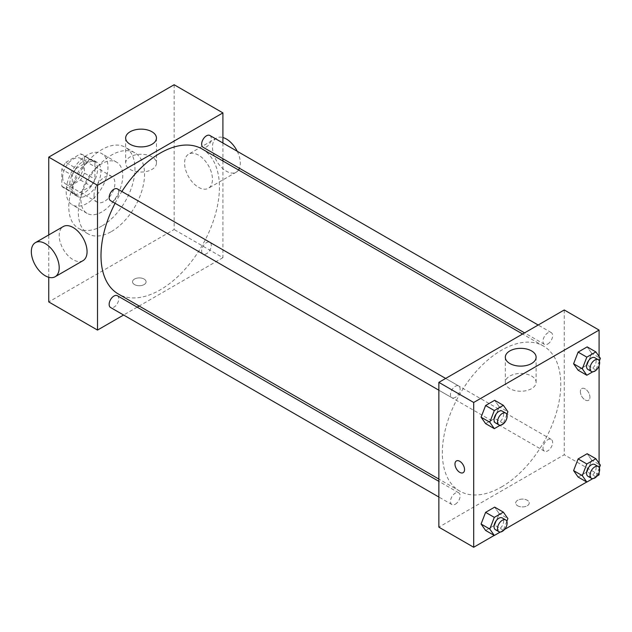 <?xml version="1.0" encoding="UTF-8"?>
<svg xmlns="http://www.w3.org/2000/svg" width="632" height="632" viewBox="0 0 632 632"><rect width="100%" height="100%" fill="white"/><g stroke="black" fill="none" stroke-linecap="round" stroke-linejoin="round"><path stroke-width="0.47" stroke-dasharray="3.16 2.37" d="M94.026 195.343A14.781 8.532 120 0 0 97.091 202.106A14.781 8.532 120 0 0 111.864 193.574A14.781 8.532 120 0 0 111.864 176.51A14.781 8.532 120 0 0 100.48 180.468A14.781 8.532 120 0 0 94.026 195.343M62.679 177.244A14.781 8.532 120 0 0 65.744 184.007A14.781 8.532 120 0 0 80.517 175.475A14.781 8.532 120 0 0 80.517 158.411A14.781 8.532 120 0 0 69.133 162.369A14.781 8.532 120 0 0 62.679 177.244M65.799 162.369L80.462 153.908A19.071 11.013 120 0 1 82.666 154.69A19.071 11.013 120 0 1 84.451 156.207L84.451 173.136A19.071 11.013 120 0 1 80.462 180.049L65.799 188.518A19.071 11.013 120 0 1 63.595 187.728A19.071 11.013 120 0 1 61.81 186.211L61.81 169.281A19.071 11.013 120 0 1 65.799 162.369L76.251 168.404L90.913 159.935L80.462 153.908M80.462 180.049L90.913 186.085L76.251 194.545L65.799 188.518M61.81 186.211L72.261 192.246L72.261 175.317L61.81 169.281M72.261 192.246A19.071 11.013 120 0 0 74.047 193.763A19.071 11.013 120 0 0 76.251 194.545M90.913 186.085A19.071 11.013 120 0 0 94.903 179.172L84.451 173.136M90.913 159.935A19.071 11.013 120 0 1 93.117 160.726A19.071 11.013 120 0 1 94.903 162.242L94.903 179.172M76.251 168.404A19.071 11.013 120 0 0 72.261 175.317M83.582 193.329A19.703 11.376 -60 0 1 73.731 194.308A19.703 11.376 -60 0 1 73.731 171.556A19.703 11.376 -60 0 1 93.433 160.18A19.703 11.376 -60 0 1 96.451 175.965A19.703 11.376 -60 0 1 83.582 193.329M87.066 195.343A19.703 11.376 120 0 0 99.935 177.979A19.703 11.376 120 0 0 96.917 162.187A19.703 11.376 120 0 0 81.733 167.472A19.703 11.376 120 0 0 73.13 187.301A19.703 11.376 120 0 0 77.215 196.315A19.703 11.376 120 0 0 87.066 195.343M94.903 162.242L84.451 156.207M87.066 203.386A29.554 17.064 -60 0 1 72.285 204.847A29.554 17.064 -60 0 1 72.285 170.719A29.554 17.064 -60 0 1 101.839 153.655A29.554 17.064 -60 0 1 106.374 177.339A29.554 17.064 -60 0 1 87.066 203.386M101.863 211.933A29.554 17.064 -60 0 1 87.09 213.395A29.554 17.064 -60 0 1 87.09 179.267A29.554 17.064 -60 0 1 116.644 162.203A29.554 17.064 -60 0 1 121.17 185.887A29.554 17.064 -60 0 1 101.863 211.933M101.863 226.011A46.8 27.018 -60 0 1 78.471 228.326A46.8 27.018 -60 0 1 78.471 174.29A46.8 27.018 -60 0 1 125.262 147.272A46.8 27.018 -60 0 1 132.436 184.773A46.8 27.018 -60 0 1 101.863 226.011M111.445 231.541A46.8 27.018 120 0 0 142.018 190.303A46.8 27.018 120 0 0 134.845 152.802A46.8 27.018 120 0 0 98.782 165.339A46.8 27.018 120 0 0 78.352 212.439A46.8 27.018 120 0 0 88.046 233.856A46.8 27.018 120 0 0 111.445 231.541M174.14 84.735L174.14 229.527L48.751 301.922M48.751 277.282L48.751 234.93M144.096 284.582A6.77 3.911 0 0 0 146.079 281.817A6.77 3.911 0 0 0 139.309 277.906A6.77 3.911 0 0 0 132.538 281.817A6.77 3.911 0 0 0 136.717 285.427A6.77 3.911 0 0 0 144.096 284.582M222.906 160.986L222.906 257.682L174.14 229.527M222.906 257.682L139.166 306.03M137.191 307.168L123.596 315.02M117.355 188.889A6.794 3.926 -60 0 1 118.389 194.34A6.794 3.926 -60 0 1 113.95 200.328A6.794 3.926 -60 0 1 110.553 200.668M117.355 295.713A6.794 3.926 -60 0 1 118.389 301.164A6.794 3.926 -60 0 1 113.95 307.152A6.794 3.926 -60 0 1 110.553 307.492M201.655 250.967A6.794 3.926 120 0 0 203.062 254.08A6.794 3.926 120 0 0 209.863 250.153A6.794 3.926 120 0 0 209.863 242.301A6.794 3.926 120 0 0 204.626 244.126A6.794 3.926 120 0 0 201.655 250.967M222.906 143.006L222.906 158.711M209.863 135.477A6.794 3.926 -60 0 1 210.906 140.928A6.794 3.926 -60 0 1 206.467 146.916A6.794 3.926 -60 0 1 203.062 147.256M202.074 148.962A83.74 48.348 -60 0 1 214.912 216.065A83.74 48.348 -60 0 1 160.212 289.859A83.74 48.348 -60 0 1 118.342 294.006M115.079 203.275A83.74 48.348 -60 0 1 121.873 191.504M82.982 260.668A19.703 11.376 60 0 1 73.13 259.697A19.703 11.376 60 0 1 60.261 242.333A19.703 11.376 60 0 1 63.279 226.54M198.519 155.124A19.703 11.376 -120 0 0 188.668 154.145A19.703 11.376 -120 0 0 188.668 176.897A19.703 11.376 -120 0 0 208.378 188.273A19.703 11.376 -120 0 0 211.396 172.489A19.703 11.376 -120 0 0 198.519 155.124M151.933 156.87A15.397 8.888 0 0 0 135.161 154.951A15.397 8.888 0 0 0 125.657 163.159A15.397 8.888 0 0 0 141.055 172.046A15.397 8.888 0 0 0 156.444 163.159A15.397 8.888 0 0 0 151.933 156.87M144.096 284.574A6.77 3.911 180 0 1 136.717 285.427A6.77 3.911 180 0 1 132.538 281.809A6.77 3.911 180 0 1 139.309 277.898A6.77 3.911 180 0 1 146.079 281.809A6.77 3.911 180 0 1 144.096 284.574M237.229 151.277A19.703 11.376 60 0 1 239.449 168.262M238.541 170.016A19.703 11.376 60 0 1 236.242 172.188A19.703 11.376 60 0 1 216.539 160.812A19.703 11.376 60 0 1 216.539 138.06A19.703 11.376 60 0 1 222.906 137.531M501.555 486.932A83.74 48.348 120 0 0 556.263 413.138A83.74 48.348 120 0 0 543.425 346.036A83.74 48.348 120 0 0 478.898 368.472A83.74 48.348 120 0 0 442.345 452.749A83.74 48.348 120 0 0 459.685 491.08A83.74 48.348 120 0 0 501.555 486.932M455.301 397.402A6.794 3.926 -60 0 1 451.904 397.741A6.794 3.926 -60 0 1 451.904 389.889A6.794 3.926 -60 0 1 458.698 385.962A6.794 3.926 -60 0 1 460.104 389.075A6.794 3.926 -60 0 1 455.301 397.402M543.007 448.041A6.794 3.926 120 0 0 544.413 451.153A6.794 3.926 120 0 0 551.207 447.227A6.794 3.926 120 0 0 551.207 439.382A6.794 3.926 120 0 0 545.969 441.199A6.794 3.926 120 0 0 543.007 448.041M455.301 504.225A6.794 3.926 120 0 0 459.741 498.237A6.794 3.926 120 0 0 458.698 492.794A6.794 3.926 120 0 0 453.46 494.611A6.794 3.926 120 0 0 450.49 501.453A6.794 3.926 120 0 0 451.904 504.565A6.794 3.926 120 0 0 455.301 504.225M547.81 343.99A6.794 3.926 120 0 0 552.25 338.002A6.794 3.926 120 0 0 551.207 332.558A6.794 3.926 120 0 0 545.969 334.375A6.794 3.926 120 0 0 543.007 341.217A6.794 3.926 120 0 0 544.413 344.329A6.794 3.926 120 0 0 547.81 343.99M564.25 309.964L564.25 454.756L438.861 527.151M599.081 474.869L564.25 454.756M597.082 476.022L586.725 482.003M504.565 529.434L494.208 535.415M517.663 505.79A6.77 3.911 0 0 0 525.05 506.635A6.77 3.911 0 0 0 529.229 503.025A6.77 3.911 0 0 0 522.451 499.114A6.77 3.911 0 0 0 515.68 503.025A6.77 3.911 0 0 0 517.663 505.79A6.77 3.911 0 0 0 525.05 506.627A6.77 3.911 0 0 0 529.229 503.017A6.77 3.911 0 0 0 522.451 499.106A6.77 3.911 0 0 0 515.68 503.017A6.77 3.911 0 0 0 517.663 505.782M591.694 353.328L587.168 346.889L591.694 353.328L587.168 364.988L578.114 370.21L587.168 364.988L591.694 353.328L600.4 358.352M499.177 513.563L494.659 507.125L499.177 513.563L494.659 525.224L485.605 530.446L494.659 525.224L499.177 513.563L507.891 518.588M599.081 356.48L599.081 365.731M599.081 463.303L599.081 472.554M591.694 460.151L587.168 453.713L591.694 460.151L587.168 471.812L578.114 477.034L587.168 471.812L591.694 460.151L600.4 465.176M499.177 406.739L494.659 400.301L499.177 406.739L494.659 418.4L485.605 423.622L494.659 418.4L499.177 406.739L507.891 411.764M580.358 391.666A6.77 3.911 -120 0 0 583.32 398.476A6.77 3.911 -120 0 0 588.534 400.293A6.77 3.911 -120 0 0 588.534 392.472A6.77 3.911 -120 0 0 581.764 388.562A6.77 3.911 -120 0 0 580.358 391.666A6.77 3.911 -120 0 0 583.312 398.484A6.77 3.911 -120 0 0 588.534 400.293A6.77 3.911 -120 0 0 588.534 392.472A6.77 3.911 -120 0 0 581.764 388.562A6.77 3.911 -120 0 0 580.358 391.666M456.375 460.957L456.375 460.957A6.77 3.911 60 0 1 461.597 462.766A6.77 3.911 60 0 1 464.552 469.584A6.77 3.911 60 0 1 463.145 472.689L463.145 472.689M509.827 388.641A15.397 8.888 180 0 1 505.316 382.352A15.397 8.888 180 0 1 520.713 373.465A15.397 8.888 180 0 1 536.11 382.352A15.397 8.888 180 0 1 526.606 390.56A15.397 8.888 180 0 1 509.827 388.641M506.832 414.481L503.364 423.424L500.283 425.202M495.441 422.879A6.794 3.926 120 0 0 502.235 418.953A6.794 3.926 120 0 0 502.235 411.1M503.364 423.424L494.659 418.4M599.349 361.07L595.873 370.012L592.8 371.79M587.95 369.467A6.794 3.926 120 0 0 594.752 365.541A6.794 3.926 120 0 0 594.752 357.688M595.873 370.012L587.168 364.988M506.832 521.305L503.364 530.248L500.283 532.026M495.441 529.703A6.794 3.926 120 0 0 502.235 525.777A6.794 3.926 120 0 0 502.235 517.924M503.364 530.248L494.659 525.224M599.349 467.893L595.873 476.844L592.8 478.614M587.95 476.291A6.794 3.926 120 0 0 594.752 472.365A6.794 3.926 120 0 0 594.752 464.512M595.873 476.844L587.168 471.812M65.744 184.007L97.091 202.106M80.517 158.411L111.864 176.51M96.917 162.187L93.433 160.18M77.215 196.315L73.731 194.308M93.117 160.726L82.666 154.69M74.047 193.763L63.595 187.728M116.644 162.203L101.839 153.655M87.09 213.395L72.285 204.847M134.845 152.802L125.262 147.272M88.046 233.856L78.471 228.326M125.657 138.029L125.657 163.159M156.444 138.029L156.444 163.159M216.539 138.06L188.668 154.145M236.242 172.188L208.378 188.273M543.425 346.036L522.601 334.012M459.685 491.08L438.861 479.056M438.861 390.213L451.904 397.741M445.655 378.434L458.698 385.962M551.207 439.382L209.863 242.301M544.413 451.153L203.062 254.08M458.698 492.794L438.861 481.339M451.904 504.565L438.861 497.036M551.207 332.558L538.172 325.022M544.413 344.329L524.576 332.874M536.11 382.352L536.11 357.222M505.316 382.352L505.316 357.222"/><path stroke-width="0.95" d="M123.596 315.02L97.51 330.078L48.751 301.922L48.751 277.282M48.751 234.93L48.751 157.131L174.14 84.735L222.906 112.891L222.906 143.006M139.166 306.03L137.191 307.168M438.861 390.213L110.553 200.668A6.794 3.926 -60 0 1 110.553 192.815A6.794 3.926 -60 0 1 117.355 188.889L445.655 378.434M438.861 497.036L110.553 307.492A6.794 3.926 -60 0 1 110.553 299.639A6.794 3.926 -60 0 1 117.355 295.713L438.861 481.339M222.906 158.711L222.906 160.986M97.51 330.078L97.51 185.287L222.906 112.891M524.576 332.874L203.062 147.256A6.794 3.926 -60 0 1 203.062 139.403A6.794 3.926 -60 0 1 209.863 135.477L538.172 325.022M438.861 479.056L118.342 294.006A83.74 48.348 -60 0 1 115.079 203.275M121.873 191.504A83.74 48.348 -60 0 1 202.074 148.962L522.601 334.012M35.416 242.633L63.279 226.54A19.703 11.376 60 0 1 82.982 237.916A19.703 11.376 60 0 1 82.982 260.668L55.118 276.753A19.703 11.376 -120 0 0 55.118 254.009A19.703 11.376 -120 0 0 35.416 242.633A19.703 11.376 -120 0 0 32.39 258.417A19.703 11.376 -120 0 0 45.267 275.781A19.703 11.376 -120 0 0 55.118 276.753M97.51 185.287L48.751 157.131M151.933 131.74A15.397 8.888 180 0 1 156.444 138.029A15.397 8.888 180 0 1 141.055 146.916A15.397 8.888 180 0 1 125.657 138.029A15.397 8.888 180 0 1 135.161 129.821A15.397 8.888 180 0 1 151.933 131.74M222.906 137.531A19.703 11.376 60 0 1 226.39 139.032A19.703 11.376 60 0 1 237.229 151.277M239.449 168.262A19.703 11.376 60 0 1 238.541 170.016M494.208 535.415L473.692 547.265L438.861 527.151L438.861 382.36L564.25 309.964L599.081 330.078L599.081 356.48M599.081 472.554L599.081 474.869L597.082 476.022M586.725 482.003L504.565 529.434M578.114 370.21L573.595 363.779L578.114 352.111L587.168 346.889L578.114 352.111L573.595 363.779L578.114 370.21L586.828 375.242L582.301 368.804L586.828 357.143L595.873 351.913L600.4 358.352L599.349 361.07M485.605 530.446L481.078 524.015L485.605 512.347L494.659 507.125L485.605 512.347L481.078 524.015L485.605 530.446L494.311 535.478L489.792 529.039L494.311 517.379L503.364 512.149L507.891 518.588L506.832 521.305M599.081 365.731L599.081 463.303M473.692 547.265L473.692 402.473L599.081 330.078M578.114 477.034L573.595 470.603L578.114 458.935L587.168 453.713L578.114 458.935L573.595 470.603L578.114 477.034L586.828 482.066L582.301 475.627L586.828 463.967L595.873 458.745L600.4 465.176L599.349 467.893M485.605 423.622L481.078 417.191L485.605 405.523L494.659 400.301L485.605 405.523L481.078 417.191L485.605 423.622L494.311 428.654L489.792 422.216L494.311 410.555L503.364 405.325L507.891 411.764L506.832 414.481M473.692 402.473L438.861 382.36M509.827 363.511A15.397 8.888 180 0 1 505.316 357.222A15.397 8.888 180 0 1 520.713 348.335A15.397 8.888 180 0 1 536.11 357.222A15.397 8.888 180 0 1 526.606 365.438A15.397 8.888 180 0 1 509.827 363.511M464.544 469.584A6.77 3.911 60 0 1 463.145 472.689A6.77 3.911 60 0 1 456.375 468.778A6.77 3.911 60 0 1 456.375 460.957A6.77 3.911 60 0 1 461.589 462.774A6.77 3.911 60 0 1 464.544 469.584M463.145 472.689A6.77 3.911 60 0 1 456.375 468.778A6.77 3.911 60 0 1 456.375 460.957M500.283 425.202L494.311 428.654M505.719 413.115L502.235 411.1A6.794 3.926 120 0 0 496.997 412.925A6.794 3.926 120 0 0 494.034 419.767A6.794 3.926 120 0 0 495.441 422.879L498.924 424.886A6.794 3.926 120 0 0 505.719 420.967A6.794 3.926 120 0 0 505.719 413.115A6.794 3.926 120 0 0 500.481 414.932A6.794 3.926 120 0 0 497.518 421.773A6.794 3.926 120 0 0 498.924 424.886M489.792 422.216L481.078 417.191M494.311 410.555L485.605 405.523M503.364 405.325L494.659 400.301M592.8 371.79L586.828 375.242M598.235 359.703L594.752 357.688A6.794 3.926 120 0 0 589.514 359.513A6.794 3.926 120 0 0 586.543 366.355A6.794 3.926 120 0 0 587.95 369.467L591.433 371.474A6.794 3.926 120 0 0 598.235 367.555A6.794 3.926 120 0 0 598.235 359.703A6.794 3.926 120 0 0 592.998 361.528A6.794 3.926 120 0 0 590.027 368.361A6.794 3.926 120 0 0 591.433 371.474M582.301 368.804L573.595 363.779M586.828 357.143L578.114 352.111M595.873 351.913L587.168 346.889M500.283 532.026L494.311 535.478M505.719 519.938L502.235 517.924A6.794 3.926 120 0 0 496.997 519.749A6.794 3.926 120 0 0 494.034 526.59A6.794 3.926 120 0 0 495.441 529.703L498.924 531.709A6.794 3.926 120 0 0 505.719 527.791A6.794 3.926 120 0 0 505.719 519.938A6.794 3.926 120 0 0 500.481 521.756A6.794 3.926 120 0 0 497.518 528.597A6.794 3.926 120 0 0 498.924 531.709M489.792 529.039L481.078 524.015M494.311 517.379L485.605 512.347M503.364 512.149L494.659 507.125M592.8 478.614L586.828 482.066M598.235 466.527L594.752 464.512A6.794 3.926 120 0 0 589.514 466.337A6.794 3.926 120 0 0 586.543 473.178A6.794 3.926 120 0 0 587.95 476.291L591.433 478.298A6.794 3.926 120 0 0 598.235 474.379A6.794 3.926 120 0 0 598.235 466.527A6.794 3.926 120 0 0 592.998 468.352A6.794 3.926 120 0 0 590.027 475.193A6.794 3.926 120 0 0 591.433 478.298M582.301 475.627L573.595 470.603M586.828 463.967L578.114 458.935M595.873 458.745L587.168 453.713"/></g></svg>
